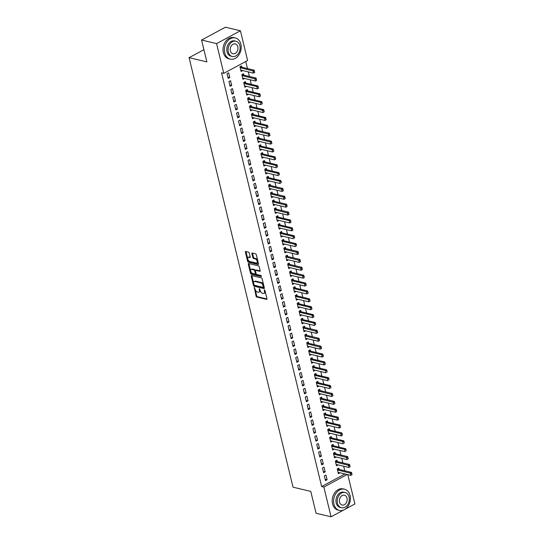 <?xml version="1.0" encoding="UTF-8"?>
<svg xmlns="http://www.w3.org/2000/svg" width="544" height="544" viewBox="0 0 544 544"><rect width="100%" height="100%" fill="white"/><g stroke="black" fill="none" stroke-linecap="round" stroke-linejoin="round"><path stroke-width="0.82" d="M254.313 287.463L256.047 296.14A0.857 0.462 -118.3 0 0 256.782 297.044L266.594 299.37A0.857 0.462 -118.3 0 0 266.812 299.35A0.857 0.462 -118.3 0 0 266.948 298.731L264.962 290.503L264.296 289.884L264.452 291.387A2.74 1.489 -118.3 0 1 264.01 293.386A2.74 1.489 -118.3 0 1 263.31 293.447L262.494 293.257A2.74 1.489 -118.3 0 1 260.148 290.367L259.379 288.667L259.386 290.183A2.74 1.489 -118.3 0 1 258.944 292.182A2.74 1.489 -118.3 0 1 258.244 292.244L257.428 292.053A2.74 1.489 -118.3 0 1 255.082 289.163L254.313 287.463M249.247 253.042A0.857 0.462 -118.3 0 0 248.513 252.137L245.759 251.484A0.857 0.462 -118.3 0 0 245.541 251.505A0.857 0.462 -118.3 0 0 245.405 252.13L247.615 261.263A0.857 0.462 -118.3 0 0 248.343 262.167L258.155 264.5A0.857 0.462 -118.3 0 0 258.373 264.479A0.857 0.462 -118.3 0 0 258.516 263.854L256.306 254.721A0.857 0.462 -118.3 0 0 255.571 253.817L252.246 253.028A0.857 0.462 -118.3 0 0 252.028 253.048A0.857 0.462 -118.3 0 0 251.886 253.674L252.838 257.577A0.857 0.462 -118.3 0 0 253.565 258.482L255.218 258.876A2.292 1.244 -118.3 0 1 257.026 260.821A2.292 1.244 -118.3 0 1 256.802 262.963A2.292 1.244 -118.3 0 1 256.217 263.017L249.757 261.48A2.292 1.244 -118.3 0 1 247.948 259.536A2.292 1.244 -118.3 0 1 248.173 257.4A2.292 1.244 -118.3 0 1 248.758 257.339L249.832 257.598A0.857 0.462 -118.3 0 0 250.05 257.577A0.857 0.462 -118.3 0 0 250.192 256.952L249.247 253.042M223.768 73.338L216.58 43.602L240.421 30.756L247.608 60.493L223.768 73.338L221.551 72.808L321.64 486.54L323.864 487.07L347.201 474.497M343.645 510.02L331.058 516.8L316.064 513.244L310.78 491.395L293.012 487.179L189.101 57.671L206.87 61.887L201.586 40.045L216.58 43.602M331.058 516.8L323.864 487.07M251.586 275.563A0.857 0.462 -118.3 0 0 251.369 275.584A0.857 0.462 -118.3 0 0 251.226 276.209L253.436 285.342A0.857 0.462 -118.3 0 0 254.17 286.246L263.983 288.572A0.857 0.462 -118.3 0 0 264.2 288.551A0.857 0.462 -118.3 0 0 264.336 287.932L262.126 278.793A0.857 0.462 -118.3 0 0 261.399 277.889L251.586 275.563M250.526 273.306L248.316 264.166A0.857 0.462 -118.3 0 1 248.452 263.548A0.857 0.462 -118.3 0 1 248.676 263.527L258.482 265.853A0.857 0.462 -118.3 0 1 259.216 266.757L260.161 270.667A0.857 0.462 -118.3 0 1 260.025 271.293A0.857 0.462 -118.3 0 1 259.801 271.313L255.823 270.368A0.857 0.462 -118.3 0 0 255.605 270.388A0.857 0.462 -118.3 0 0 255.469 271.014L256.095 273.605A0.857 0.462 -118.3 0 0 256.829 274.509L260.97 275.488L261.229 276.576L251.26 274.21A0.857 0.462 -118.3 0 1 250.526 273.306L251.172 272.959L248.962 263.82L248.316 264.166M203.918 49.688L189.101 57.671M230.092 86.299L231.703 85.435L230.561 80.702L228.949 81.566L230.092 86.299M256.68 80.24L256.197 79.159L256.68 80.24L255.422 81.022L254.85 78.656L256.013 78.03L243.794 75.133L243.447 73.76L241.835 74.63L242.978 79.356L244.582 78.452M233.913 102.075L235.518 101.204L234.376 96.472L232.764 97.342L233.913 102.075M247.595 90.902L247.262 89.536L245.65 90.399L246.799 95.132L248.397 94.221M237.728 117.851L239.34 116.98L238.19 112.248L236.579 113.118L237.728 117.851M251.41 106.672L251.076 105.305L249.465 106.175L250.614 110.908L252.212 109.997M241.543 133.62L243.154 132.756L242.005 128.024L240.4 128.887L241.543 133.62M255.224 122.448L254.898 121.081L253.286 121.944L254.429 126.677L256.027 125.766M245.358 149.396L246.969 148.526L245.827 143.793L244.215 144.663L245.358 149.396M271.946 143.33L271.463 142.249L271.946 143.33L270.688 144.119L270.116 141.753L271.272 141.127L259.06 138.224L258.713 136.85L257.101 137.72L258.244 142.453L259.848 141.542M249.172 165.165L250.784 164.302L249.642 159.569L248.03 160.432L249.172 165.165M262.861 153.993L262.528 152.626L260.916 153.496L262.058 158.222L263.663 157.318M252.987 180.941L254.599 180.071L253.456 175.338L251.845 176.208L252.987 180.941M266.676 169.769L266.342 168.395L264.731 169.266L265.873 173.998L267.478 173.087M256.809 196.717L258.414 195.847L257.271 191.114L255.66 191.984L256.809 196.717M283.39 190.652L282.914 189.57L283.39 190.652L282.139 191.434L281.561 189.067L282.724 188.442L270.511 185.545L270.157 184.171L268.546 185.042L269.695 189.774L271.293 188.863M260.624 212.486L262.235 211.623L261.086 206.89L259.474 207.754L260.624 212.486M287.205 206.428L286.729 205.346L287.205 206.428L285.954 207.21L285.382 204.843L286.538 204.218L274.326 201.321L273.972 199.947L272.36 200.811L273.51 205.544L275.108 204.632M264.438 228.262L266.05 227.392L264.901 222.659L263.296 223.53L264.438 228.262M278.12 217.083L277.794 215.716L276.182 216.587L277.324 221.32L278.922 220.408M268.253 244.032L269.865 243.168L268.722 238.435L267.111 239.299L268.253 244.032M281.935 232.859L281.608 231.492L279.997 232.356L281.139 237.089L282.744 236.184M272.068 259.808L273.68 258.937L272.537 254.204L270.926 255.075L272.068 259.808M298.656 253.742L298.173 252.668L298.656 253.742L297.398 254.531L296.827 252.164L297.99 251.539L285.77 248.635L285.423 247.262L283.812 248.132L284.954 252.865L286.559 251.954M275.883 275.577L277.494 274.713L276.352 269.98L274.74 270.851L275.883 275.577M302.471 269.518L301.988 268.437L302.471 269.518L301.213 270.3L300.642 267.934L301.804 267.308L289.585 264.411L289.238 263.038L287.626 263.908L288.776 268.641L290.374 267.73M279.704 291.353L281.309 290.482L280.167 285.756L278.555 286.62L279.704 291.353M293.386 280.18L293.053 278.814L291.441 279.677L292.59 284.41L294.188 283.499M283.519 307.129L285.131 306.258L283.982 301.526L282.37 302.396L283.519 307.129M297.201 295.95L296.868 294.583L295.256 295.453L296.405 300.186L298.003 299.275M287.334 322.898L288.946 322.034L287.796 317.302L286.192 318.165L287.334 322.898M301.016 311.726L300.689 310.359L299.078 311.222L300.22 315.955L301.818 315.044M291.149 338.674L292.76 337.804L291.618 333.071L290.006 333.941L291.149 338.674M317.737 332.608L317.254 331.534L317.737 332.608L316.479 333.397L315.908 331.031L317.064 330.405L304.851 327.502L304.504 326.128L302.892 326.998L304.035 331.731L305.64 330.82M294.964 354.443L296.575 353.58L295.433 348.847L293.821 349.717L294.964 354.443M321.552 348.384L321.069 347.303L321.552 348.384L320.294 349.166L319.722 346.8L320.885 346.174L308.666 343.278L308.319 341.904L306.707 342.774L307.85 347.507L309.454 346.596M298.778 370.219L300.39 369.349L299.248 364.623L297.636 365.486L298.778 370.219M312.467 359.047L312.134 357.68L310.522 358.544L311.671 363.276L313.269 362.365M302.6 385.995L304.205 385.125L303.062 380.392L301.451 381.262L302.6 385.995M316.282 374.816L315.948 373.449L314.337 374.32L315.486 379.052L317.084 378.141M306.415 401.764L308.026 400.901L306.877 396.168L305.266 397.032L306.415 401.764M332.996 395.706L332.52 394.624L332.996 395.706L331.745 396.488L331.174 394.121L332.33 393.496L320.117 390.599L319.763 389.225L318.158 390.089L319.301 394.822L320.899 393.91M310.23 417.54L311.841 416.67L310.692 411.937L309.087 412.808L310.23 417.54M336.811 411.475L336.335 410.4L336.811 411.475L335.56 412.264L334.988 409.897L336.144 409.272L323.932 406.368L323.585 404.994L321.973 405.865L323.116 410.598L324.714 409.686M314.044 433.31L315.656 432.446L314.514 427.713L312.902 428.584L314.044 433.31M327.726 422.137L327.4 420.77L325.788 421.641L326.93 426.367L328.535 425.462M317.859 449.086L319.471 448.215L318.328 443.489L316.717 444.353L317.859 449.086M331.548 437.913L331.214 436.546L329.603 437.41L330.745 442.143L332.35 441.232M321.674 464.862L323.286 463.991L322.143 459.258L320.532 460.129L321.674 464.862M348.262 458.796L347.779 457.715L348.262 458.796L347.004 459.578L346.433 457.212L347.596 456.593L335.376 453.689L335.029 452.316L333.418 453.186L334.567 457.919L336.165 457.008M325.496 480.631L327.1 479.767L325.958 475.034L324.346 475.898L325.496 480.631M352.077 474.572L351.601 473.491L352.077 474.572L350.826 475.354L350.248 472.988L351.41 472.362L339.198 469.465L338.844 468.092L337.232 468.955L338.382 473.688L339.98 472.777M321.64 486.54L344.978 473.967M344.78 470.791L343.672 466.222M342.87 462.903L341.768 458.334M340.966 455.015L339.857 450.452M339.055 447.127L337.953 442.564M337.144 439.239L336.042 434.676M335.24 431.358L334.132 426.788M333.329 423.47L332.228 418.9M331.425 415.582L330.317 411.019M329.514 407.694L328.413 403.131M327.61 399.806L326.502 395.243M325.7 391.925L324.591 387.355M323.789 384.037L322.687 379.467M321.885 376.149L320.776 371.586M319.974 368.261L318.872 363.698M318.07 360.373L316.962 355.81M316.159 352.492L315.058 347.922M314.248 344.604L313.147 340.034M312.344 336.716L311.236 332.153M310.434 328.828L309.332 324.265M308.53 320.94L307.421 316.377M306.619 313.058L305.517 308.489M304.715 305.17L303.606 300.601M302.804 297.282L301.696 292.72M300.893 289.394L299.792 284.832M298.989 281.513L297.881 276.944M297.078 273.625L295.977 269.056M295.174 265.737L294.066 261.174M293.264 257.849L292.162 253.286M291.353 249.961L290.251 245.398M289.449 242.08L288.34 237.51M287.538 234.192L286.436 229.622M285.634 226.304L284.526 221.741M283.723 218.416L282.622 213.853M281.812 210.528L280.711 205.965M279.908 202.647L278.8 198.077M277.998 194.759L276.896 190.189M276.094 186.871L274.985 182.308M274.183 178.983L273.081 174.42M272.279 171.095L271.17 166.532M270.368 163.214L269.266 158.644M268.457 155.326L267.356 150.756M266.553 147.438L265.445 142.875M264.642 139.55L263.541 134.987M262.738 131.662L261.63 127.099M260.828 123.78L259.726 119.211M258.917 115.892L257.815 111.323M257.013 108.004L255.904 103.442M255.102 100.116L254 95.554M253.198 92.228L252.09 87.666M251.287 84.347L250.186 79.778M249.383 76.459L248.275 71.89M247.472 68.571L245.759 61.492M350.173 466.684L349.69 465.603L350.173 466.684L348.915 467.466L348.344 465.1L349.5 464.474L337.287 461.577L336.94 460.204L335.328 461.074L336.471 465.8L338.076 464.896M323.585 472.743L325.196 471.879L324.054 467.146L322.442 468.017L323.585 472.743M333.452 445.801L333.118 444.428L331.514 445.298L332.656 450.031L334.254 449.12M319.77 456.974L321.382 456.103L320.232 451.37L318.621 452.241L319.77 456.974M329.637 430.025L329.304 428.658L327.692 429.522L328.841 434.255L330.439 433.344M315.955 441.198L317.567 440.334L316.418 435.601L314.806 436.465L315.955 441.198M325.822 414.249L325.489 412.882L323.877 413.753L325.026 418.486L326.624 417.574M312.134 425.428L313.745 424.558L312.603 419.825L310.991 420.696L312.134 425.428M334.907 403.587L334.424 402.512L334.907 403.587L333.649 404.376L333.078 402.009L334.24 401.384L322.021 398.487L321.674 397.113L320.062 397.977L321.205 402.71L322.81 401.798M308.319 409.652L309.93 408.782L308.788 404.056L307.176 404.92L308.319 409.652M318.186 382.704L317.859 381.337L316.248 382.208L317.39 386.934L318.995 386.029M304.504 393.876L306.116 393.013L304.973 388.28L303.362 389.15L304.504 393.876M314.371 366.935L314.044 365.561L312.433 366.432L313.575 371.164L315.173 370.253M300.689 378.107L302.301 377.237L301.158 372.504L299.547 373.374L300.689 378.107M310.556 351.159L310.223 349.792L308.618 350.656L309.76 355.388L311.358 354.477M296.874 362.331L298.486 361.468L297.337 356.735L295.725 357.598L296.874 362.331M319.641 340.496L319.165 339.415L319.641 340.496L318.39 341.278L317.812 338.919L318.974 338.293L306.762 335.39L306.408 334.016L304.796 334.886L305.946 339.619L307.544 338.708M293.06 346.562L294.671 345.692L293.522 340.959L291.91 341.829L293.06 346.562M302.926 319.614L302.593 318.247L300.982 319.11L302.131 323.843L303.729 322.932M289.238 330.786L290.85 329.916L289.707 325.19L288.096 326.053L289.238 330.786M299.112 303.838L298.778 302.471L297.167 303.341L298.309 308.074L299.914 307.163M285.423 315.01L287.035 314.146L285.892 309.414L284.281 310.284L285.423 315.01M295.29 288.068L294.964 286.695L293.352 287.565L294.494 292.298L296.099 291.387M281.608 299.241L283.22 298.37L282.078 293.638L280.466 294.508L281.608 299.241M304.382 277.406L303.899 276.325L304.382 277.406L303.124 278.188L302.552 275.822L303.708 275.196L291.496 272.299L291.149 270.926L289.537 271.789L290.68 276.522L292.278 275.618M277.794 283.465L279.405 282.601L278.263 277.868L276.651 278.732L277.794 283.465M300.56 261.63L300.084 260.549L300.56 261.63L299.309 262.412L298.738 260.052L299.894 259.427L287.681 256.523L287.327 255.15L285.722 256.02L286.865 260.753L288.463 259.842M273.979 267.696L275.59 266.825L274.441 262.092L272.83 262.963L273.979 267.696M283.846 240.747L283.512 239.38L281.901 240.244L283.05 244.977L284.648 244.066M270.164 251.92L271.776 251.049L270.626 246.323L269.015 247.187L270.164 251.92M280.031 224.971L279.698 223.604L278.086 224.475L279.235 229.208L280.833 228.296M266.342 236.15L267.954 235.28L266.812 230.547L265.2 231.418L266.342 236.15M289.116 214.309L288.633 213.234L289.116 214.309L287.858 215.098L287.286 212.731L288.449 212.106L276.23 209.202L275.883 207.828L274.271 208.699L275.414 213.432L277.018 212.52M262.528 220.374L264.139 219.504L262.997 214.771L261.385 215.642L262.528 220.374M285.301 198.54L284.818 197.458L285.301 198.54L284.043 199.322L283.472 196.955L284.634 196.33L272.415 193.433L272.068 192.059L270.456 192.923L271.599 197.656L273.204 196.751M258.713 204.598L260.324 203.735L259.182 199.002L257.57 199.866L258.713 204.598M268.58 177.65L268.253 176.283L266.642 177.154L267.784 181.886L269.382 180.975M254.898 188.829L256.51 187.959L255.36 183.226L253.756 184.096L254.898 188.829M264.765 161.881L264.432 160.514L262.827 161.378L263.969 166.11L265.567 165.199M251.083 173.053L252.695 172.19L251.546 167.457L249.934 168.32L251.083 173.053M260.95 146.105L260.617 144.738L259.005 145.608L260.154 150.341L261.752 149.43M247.268 157.284L248.88 156.414L247.731 151.681L246.119 152.551L247.268 157.284M270.035 135.442L269.559 134.368L270.035 135.442L268.777 136.231L268.206 133.865L269.368 133.239L257.149 130.336L256.802 128.962L255.19 129.832L256.34 134.565L257.938 133.654M243.447 141.508L245.058 140.638L243.916 135.905L242.304 136.775L243.447 141.508M253.32 114.56L252.987 113.193L251.376 114.063L252.518 118.789L254.123 117.885M239.632 125.732L241.244 124.868L240.101 120.136L238.49 120.999L239.632 125.732M249.499 98.79L249.172 97.417L247.561 98.287L248.703 103.02L250.308 102.109M235.817 109.963L237.429 109.092L236.286 104.36L234.675 105.23L235.817 109.963M245.684 83.014L245.358 81.648L243.746 82.511L244.888 87.244L246.486 86.333M232.002 94.187L233.614 93.323L232.465 88.59L230.86 89.454L232.002 94.187M254.769 72.352L254.293 71.271L254.769 72.352L253.518 73.134L252.946 70.768L254.102 70.149L241.89 67.245L241.536 65.872L239.931 66.742L241.074 71.475L242.672 70.564M228.188 78.418L229.799 77.547L228.65 72.814L227.038 73.685L228.188 78.418M201.586 40.045L225.427 27.2L240.421 30.756M347.806 474.64L354.899 503.955L345.086 509.238M339.993 472.824L338.436 472.45A0.87 0.476 61.7 0 1 338.606 472.45L350.826 475.354L351.886 474.674M327.1 479.767L325.169 479.305M338.082 464.936L336.532 464.569A0.87 0.476 61.7 0 1 336.702 464.569L348.915 467.466L349.976 466.786M325.196 471.879L323.265 471.417M336.172 457.048L334.621 456.681A0.87 0.476 61.7 0 1 334.791 456.681L347.004 459.578L348.072 458.898M323.286 463.991L321.354 463.536M334.268 449.16L332.717 448.793A0.87 0.476 61.7 0 1 332.88 448.793L345.1 451.697L344.529 449.33L332.309 446.427A0.87 0.476 61.7 0 1 332.132 446.352L331.697 446.08M321.382 456.103L319.45 455.648M332.357 441.272L330.806 440.905A0.87 0.476 61.7 0 1 330.976 440.905L343.189 443.809L342.618 441.442L330.405 438.539A0.87 0.476 61.7 0 1 330.228 438.464L329.793 438.192M319.471 448.215L317.54 447.76M330.453 433.391L328.896 433.017M317.567 440.334L315.629 439.872M328.542 425.503L326.992 425.136M315.656 432.446L313.725 431.984M326.631 417.615L325.081 417.248M313.745 424.558L311.814 424.102M324.727 409.727L323.177 409.36A0.87 0.476 61.7 0 1 323.347 409.36L335.56 412.264L336.62 411.584M311.841 416.67L309.91 416.214M322.816 401.839L321.266 401.472A0.87 0.476 61.7 0 1 321.436 401.472L333.649 404.376L334.71 403.696M309.93 408.782L307.999 408.326M320.912 393.958L319.355 393.584A0.87 0.476 61.7 0 1 319.525 393.591L331.745 396.488L332.806 395.808M308.026 400.901L306.095 400.438M319.002 386.07L317.451 385.703A0.87 0.476 61.7 0 1 317.621 385.703L329.834 388.6L329.263 386.233L317.05 383.336A0.87 0.476 61.7 0 1 316.873 383.255L316.438 382.99M306.116 393.013L304.184 392.55M317.098 378.182L315.54 377.815A0.87 0.476 61.7 0 1 315.71 377.815L327.93 380.712L327.352 378.345L315.139 375.448A0.87 0.476 61.7 0 1 314.962 375.374L314.527 375.102M304.205 385.125L302.274 384.669M315.187 370.294L313.636 369.927A0.87 0.476 61.7 0 1 313.806 369.927L326.019 372.83L325.448 370.464L313.228 367.56A0.87 0.476 61.7 0 1 313.052 367.486L312.623 367.214M302.301 377.237L300.37 376.781M313.276 362.406L311.726 362.039M300.39 369.349L298.459 368.893M311.372 354.525L309.822 354.151M298.486 361.468L296.555 361.005M309.461 346.637L307.911 346.27A0.87 0.476 61.7 0 1 308.081 346.27L320.294 349.166L321.354 348.486M296.575 353.58L294.644 353.117M307.557 338.749L306 338.382A0.87 0.476 61.7 0 1 306.17 338.382L318.39 341.278L319.45 340.598M294.671 345.692L292.733 345.236M305.646 330.861L304.096 330.494A0.87 0.476 61.7 0 1 304.266 330.494L316.479 333.397L317.54 332.717M292.76 337.804L290.829 337.348M303.736 322.973L302.185 322.606A0.87 0.476 61.7 0 1 302.355 322.606L314.568 325.509L313.997 323.143L301.784 320.239A0.87 0.476 61.7 0 1 301.607 320.164L301.172 319.892M290.85 329.916L288.918 329.46M301.832 315.092L300.281 314.724M288.946 322.034L287.014 321.572M299.921 307.204L298.37 306.836M287.035 314.146L285.104 313.684M298.017 299.316L296.46 298.948M285.131 306.258L283.2 305.803M296.106 291.428L294.556 291.06M283.22 298.37L281.289 297.915M294.202 283.546L292.645 283.172M281.309 290.482L279.378 290.027M292.291 275.658L290.741 275.291A0.87 0.476 61.7 0 1 290.911 275.291L303.124 278.188L304.184 277.508M279.405 282.601L277.474 282.139M290.38 267.77L288.83 267.403A0.87 0.476 61.7 0 1 289 267.403L301.213 270.3L302.28 269.62M277.494 274.713L275.563 274.251M288.476 259.882L286.926 259.515A0.87 0.476 61.7 0 1 287.089 259.515L299.309 262.412L300.37 261.732M275.59 266.825L273.659 266.37M286.566 251.994L285.015 251.627A0.87 0.476 61.7 0 1 285.185 251.627L297.398 254.531L298.459 253.851M273.68 258.937L271.748 258.482M284.662 244.113L283.104 243.739A0.87 0.476 61.7 0 1 283.274 243.739L295.494 246.643L294.916 244.276L282.703 241.373A0.87 0.476 61.7 0 1 282.526 241.298L282.091 241.033M271.776 251.049L269.838 250.594M282.751 236.225L281.2 235.858A0.87 0.476 61.7 0 1 281.37 235.858L293.583 238.755L293.012 236.388L280.799 233.492A0.87 0.476 61.7 0 1 280.616 233.41L280.187 233.145M269.865 243.168L267.934 242.706M280.84 228.337L279.29 227.97M267.954 235.28L266.023 234.818M278.936 220.449L277.386 220.082M266.05 227.392L264.119 226.936M277.025 212.561L275.475 212.194M264.139 219.504L262.208 219.048M275.121 204.68L273.564 204.306A0.87 0.476 61.7 0 1 273.734 204.306L285.954 207.21L287.014 206.53M262.235 211.623L260.304 211.16M273.21 196.792L271.66 196.425A0.87 0.476 61.7 0 1 271.83 196.425L284.043 199.322L285.104 198.642M260.324 203.735L258.393 203.272M271.306 188.904L269.749 188.537A0.87 0.476 61.7 0 1 269.919 188.537L282.139 191.434L283.2 190.754M258.414 195.847L256.482 195.384M269.396 181.016L267.845 180.649A0.87 0.476 61.7 0 1 268.015 180.649L280.228 183.552L279.657 181.186L267.437 178.282A0.87 0.476 61.7 0 1 267.26 178.208L266.832 177.936M256.51 187.959L254.578 187.503M267.485 173.128L265.934 172.761A0.87 0.476 61.7 0 1 266.104 172.761L278.317 175.664L277.746 173.298L265.533 170.394A0.87 0.476 61.7 0 1 265.356 170.32L264.921 170.048M254.599 180.071L252.668 179.615M265.581 165.247L264.03 164.873A0.87 0.476 61.7 0 1 264.194 164.873L276.413 167.776L275.842 165.41L263.622 162.506A0.87 0.476 61.7 0 1 263.446 162.432L263.01 162.166M252.695 172.19L250.764 171.727M263.67 157.359L262.12 156.992M250.784 164.302L248.853 163.839M261.766 149.471L260.209 149.104M248.88 156.414L246.942 155.951M259.855 141.583L258.305 141.216A0.87 0.476 61.7 0 1 258.475 141.216L270.688 144.119L271.748 143.432M246.969 148.526L245.038 148.07M257.944 133.695L256.394 133.328A0.87 0.476 61.7 0 1 256.564 133.328L268.777 136.231L269.844 135.551M245.058 140.638L243.127 140.182M256.04 125.814L254.49 125.44A0.87 0.476 61.7 0 1 254.66 125.44L266.873 128.343L266.302 125.977L254.082 123.08A0.87 0.476 61.7 0 1 253.905 122.998L253.477 122.733M243.154 132.756L241.223 132.294M254.13 117.926L252.579 117.558M241.244 124.868L239.312 124.406M252.226 110.038L250.668 109.67M239.34 116.98L237.408 116.518M250.315 102.15L248.764 101.782A0.87 0.476 61.7 0 1 248.934 101.782L261.147 104.686L260.576 102.32L248.363 99.416A0.87 0.476 61.7 0 1 248.186 99.341L247.751 99.069M237.429 109.092L235.498 108.637M248.411 94.262L246.854 93.894M235.518 101.204L233.587 100.749M246.5 86.38L244.95 86.006M233.614 93.323L231.683 92.861M244.589 78.492L243.039 78.125M231.703 85.435L229.772 84.973M242.685 70.604L241.135 70.237A0.87 0.476 61.7 0 1 241.298 70.237L253.518 73.134L254.578 72.454M229.799 77.547L227.868 77.092M258.944 292.182L259.583 291.836A2.74 1.489 -118.3 0 0 260.086 290.095M264.01 293.386L264.656 293.032A2.74 1.489 -118.3 0 0 265.152 291.298M255.156 289.422L256.693 295.793A0.857 0.462 -118.3 0 0 257.428 296.698L266.982 298.962M254.034 284.798L254.082 284.995A0.857 0.462 -118.3 0 0 254.816 285.899L264.37 288.164M251.838 275.624A0.857 0.462 -118.3 0 0 251.872 275.862L253.667 283.288M253.994 284.668L254.51 285.301L263.119 287.348L263.099 285.777A2.74 1.489 -118.3 0 0 260.753 282.88L254.871 281.486A2.74 1.489 -118.3 0 0 254.17 281.554A2.74 1.489 -118.3 0 0 253.722 283.546L253.994 284.668M263.67 285.165A2.74 1.489 -118.3 0 0 261.399 282.533L260.753 282.88M254.17 281.554L254.81 281.207A2.74 1.489 -118.3 0 1 255.51 281.139L261.399 282.533M260.195 270.905L256.469 270.021A0.857 0.462 -118.3 0 0 256.251 270.042A0.857 0.462 -118.3 0 0 256.115 270.212M261.487 276.134L251.899 273.863L251.26 274.21M251.695 269.389A2.292 1.244 -118.3 0 0 251.11 269.443A2.292 1.244 -118.3 0 0 250.886 271.578A2.292 1.244 -118.3 0 0 252.702 273.53L254.973 274.067A0.857 0.462 -118.3 0 0 255.19 274.047A0.857 0.462 -118.3 0 0 255.333 273.421L254.708 270.83A0.857 0.462 -118.3 0 0 253.973 269.926L251.695 269.389L252.341 269.042A2.292 1.244 -118.3 0 0 251.756 269.096L251.11 269.443M255.619 273.72A0.857 0.462 -118.3 0 0 255.836 273.7A0.857 0.462 -118.3 0 0 256 273.217M252.341 269.042L254.619 269.579A0.857 0.462 -118.3 0 1 255.347 270.484L255.442 270.871M251.172 272.959A0.857 0.462 -118.3 0 0 251.899 273.863M248.173 257.4L248.819 257.054A2.292 1.244 -118.3 0 1 249.404 256.992L250.22 257.19M256.802 262.963L257.448 262.616A2.292 1.244 -118.3 0 0 257.87 261.181M257.754 260.705A2.292 1.244 -118.3 0 0 255.857 258.529L255.218 258.876M252.504 253.089A0.857 0.462 -118.3 0 0 252.532 253.327L253.477 257.23A0.857 0.462 -118.3 0 0 254.211 258.135L255.857 258.529M247.867 259.304L248.254 260.916A0.857 0.462 -118.3 0 0 248.989 261.82L258.543 264.092M246.017 251.546A0.857 0.462 -118.3 0 0 246.044 251.784L247.751 258.828M351.601 473.491L338.035 470.091A0.87 0.476 61.7 0 1 337.858 470.009L337.423 469.744M338.035 470.091L339.198 469.465A0.87 0.476 61.7 0 1 339.021 469.384L337.817 468.642M338.103 472.532L338.45 472.45M351.791 473.389L351.41 472.362M349.69 465.603L336.124 462.203A0.87 0.476 61.7 0 1 335.947 462.121L335.519 461.856M336.124 462.203L337.287 461.577A0.87 0.476 61.7 0 1 337.11 461.502L335.913 460.754M336.192 464.651L336.539 464.562M349.88 465.501L349.5 464.474M347.779 457.715L334.22 454.315A0.87 0.476 61.7 0 1 334.043 454.24L333.608 453.968M334.22 454.315L335.376 453.689A0.87 0.476 61.7 0 1 335.199 453.614L334.002 452.866M334.281 456.763L334.635 456.674M347.976 457.613L347.596 456.593M350.044 495.475A10.894 8.235 103.4 0 0 344.508 489.212A10.894 8.235 103.4 0 0 336.097 493.15A10.894 8.235 103.4 0 0 333.934 504.152A10.894 8.235 103.4 0 0 339.47 510.415A10.894 8.235 103.4 0 0 347.881 506.471A10.894 8.235 103.4 0 0 350.044 495.475M344.508 489.212L343.121 488.879A10.894 8.235 103.4 0 0 334.71 492.816A10.894 8.235 103.4 0 0 332.547 503.819A10.894 8.235 103.4 0 0 338.082 510.082L339.47 510.415M341.455 507.749L340.177 507.443A7.847 5.93 -76.6 0 1 336.192 502.935A7.847 5.93 -76.6 0 1 337.749 495.013A7.847 5.93 -76.6 0 1 343.801 492.177L345.08 492.483A7.847 5.93 103.4 0 0 339.028 495.319A7.847 5.93 103.4 0 0 337.47 503.241A7.847 5.93 103.4 0 0 341.455 507.749A7.847 5.93 103.4 0 0 347.507 504.914A7.847 5.93 103.4 0 0 349.064 496.992A7.847 5.93 103.4 0 0 345.08 492.483M339.531 502.126A5.059 3.822 103.4 0 0 342.101 505.036A5.059 3.822 103.4 0 0 345.998 503.207A5.059 3.822 103.4 0 0 347.004 498.1A5.059 3.822 103.4 0 0 344.434 495.196A5.059 3.822 103.4 0 0 340.53 497.026A5.059 3.822 103.4 0 0 339.531 502.126M240.87 44.2A10.894 8.235 103.4 0 0 235.334 37.937A10.894 8.235 103.4 0 0 226.923 41.874A10.894 8.235 103.4 0 0 224.76 52.877A10.894 8.235 103.4 0 0 230.296 59.14A10.894 8.235 103.4 0 0 238.707 55.202A10.894 8.235 103.4 0 0 240.87 44.2M235.334 37.937L233.947 37.611A10.894 8.235 103.4 0 0 225.536 41.548A10.894 8.235 103.4 0 0 223.373 52.55A10.894 8.235 103.4 0 0 228.908 58.813L230.296 59.14M232.281 56.474L231.003 56.175A7.847 5.93 -76.6 0 1 227.018 51.666A7.847 5.93 -76.6 0 1 228.575 43.744A7.847 5.93 -76.6 0 1 234.627 40.909L235.906 41.208A7.847 5.93 103.4 0 0 229.854 44.044A7.847 5.93 103.4 0 0 228.296 51.966A7.847 5.93 103.4 0 0 232.281 56.474A7.847 5.93 103.4 0 0 238.333 53.638A7.847 5.93 103.4 0 0 239.89 45.716A7.847 5.93 103.4 0 0 235.906 41.208M230.357 50.857A5.059 3.822 103.4 0 0 232.927 53.761A5.059 3.822 103.4 0 0 236.824 51.932A5.059 3.822 103.4 0 0 237.83 46.832A5.059 3.822 103.4 0 0 235.26 43.921A5.059 3.822 103.4 0 0 231.356 45.75A5.059 3.822 103.4 0 0 230.357 50.857M345.875 449.834L346.161 451.017L346.066 449.725L344.529 449.33L345.685 448.705L333.472 445.801A0.87 0.476 61.7 0 1 333.295 445.726L332.098 444.985M332.377 448.875L332.724 448.793M346.066 449.725L345.685 448.705M343.964 441.946L344.25 443.129L344.162 441.837L342.618 441.442L343.781 440.817L331.561 437.913A0.87 0.476 61.7 0 1 331.384 437.838L330.188 437.097M330.466 440.987L330.813 440.905M344.162 441.837L343.781 440.817M342.536 435.139L342.06 434.058L342.536 435.139L341.285 435.921L340.707 433.554L328.494 430.658A0.87 0.476 61.7 0 1 328.318 430.576L327.882 430.311M342.06 434.058L340.707 433.554L341.87 432.929L329.657 430.032A0.87 0.476 61.7 0 1 329.48 429.95L328.284 429.209M328.562 433.099L328.909 433.017A0.87 0.476 61.7 0 1 329.066 433.024L341.285 435.921L342.346 435.241M342.251 433.956L341.87 432.929M340.632 427.251L340.15 426.17L340.632 427.251L339.374 428.033L338.803 425.666L326.59 422.77A0.87 0.476 61.7 0 1 326.407 422.688L325.978 422.423M340.15 426.17L338.803 425.666L339.959 425.041L327.746 422.144A0.87 0.476 61.7 0 1 327.57 422.069L326.373 421.321M326.652 425.218L326.998 425.129A0.87 0.476 61.7 0 1 327.162 425.136L339.374 428.033L340.435 427.353M340.347 426.068L339.959 425.041M338.722 419.363L338.246 418.282L338.722 419.363L337.464 420.145L336.892 417.778L324.68 414.882A0.87 0.476 61.7 0 1 324.503 414.807L324.068 414.535M338.246 418.282L336.892 417.778L338.055 417.16L325.842 414.256A0.87 0.476 61.7 0 1 325.659 414.181L324.462 413.433M324.748 417.33L325.094 417.241A0.87 0.476 61.7 0 1 325.251 417.248L337.464 420.145L338.531 419.465M338.436 418.18L338.055 417.16M336.335 410.4L322.769 406.994A0.87 0.476 61.7 0 1 322.592 406.919L322.164 406.647M322.769 406.994L323.932 406.368A0.87 0.476 61.7 0 1 323.755 406.293L322.558 405.552M322.837 409.442L323.184 409.36M336.525 410.292L336.144 409.272M334.424 402.512L320.865 399.106A0.87 0.476 61.7 0 1 320.688 399.031L320.253 398.759M320.865 399.106L322.021 398.487A0.87 0.476 61.7 0 1 321.844 398.405L320.647 397.664M320.926 401.554L321.28 401.472M334.621 402.404L334.24 401.384M332.52 394.624L318.954 391.224A0.87 0.476 61.7 0 1 318.777 391.143L318.342 390.878M318.954 391.224L320.117 390.599A0.87 0.476 61.7 0 1 319.94 390.517L318.743 389.776M319.022 393.666L319.369 393.584M332.71 394.522L332.33 393.496M330.609 386.736L330.895 387.92L330.806 386.634L329.263 386.233L330.426 385.608L318.206 382.711A0.87 0.476 61.7 0 1 318.029 382.636L316.832 381.888M317.111 385.784L317.458 385.696M330.806 386.634L330.426 385.608M328.705 378.848L328.991 380.032L328.896 378.746L327.352 378.345L328.515 377.726L316.302 374.823A0.87 0.476 61.7 0 1 316.125 374.748L314.922 374M315.207 377.896L315.554 377.815M328.896 378.746L328.515 377.726M326.794 370.967L327.08 372.15L326.985 370.858L325.448 370.464L326.604 369.838L314.391 366.935A0.87 0.476 61.7 0 1 314.214 366.86L313.018 366.119M313.296 370.008L313.643 369.927M326.985 370.858L326.604 369.838M325.366 364.154L324.884 363.079L325.366 364.154L324.108 364.942L323.537 362.576L311.324 359.672A0.87 0.476 61.7 0 1 311.148 359.598L310.712 359.326M324.884 363.079L323.537 362.576L324.7 361.95L312.48 359.054A0.87 0.476 61.7 0 1 312.304 358.972L311.107 358.231M311.386 362.12L311.739 362.039A0.87 0.476 61.7 0 1 311.896 362.039L324.108 364.942L325.176 364.262M325.081 362.97L324.7 361.95M323.456 356.272L322.98 355.191L323.456 356.272L322.204 357.054L321.633 354.688L309.414 351.791A0.87 0.476 61.7 0 1 309.237 351.71L308.802 351.444M322.98 355.191L321.633 354.688L322.789 354.062L310.576 351.166A0.87 0.476 61.7 0 1 310.4 351.084L309.203 350.343M309.482 354.232L309.828 354.151A0.87 0.476 61.7 0 1 309.985 354.158L322.204 357.054L323.265 356.374M323.17 355.089L322.789 354.062M321.069 347.303L307.51 343.903A0.87 0.476 61.7 0 1 307.333 343.822L306.898 343.556M307.51 343.903L308.666 343.278A0.87 0.476 61.7 0 1 308.489 343.203L307.292 342.455M307.571 346.351L307.918 346.263M321.266 347.201L320.885 346.174M319.165 339.415L305.599 336.015A0.87 0.476 61.7 0 1 305.422 335.94L304.987 335.668M305.599 336.015L306.762 335.39A0.87 0.476 61.7 0 1 306.585 335.315L305.388 334.567M305.667 338.463L306.014 338.382M319.355 339.313L318.974 338.293M317.254 331.534L303.695 328.127A0.87 0.476 61.7 0 1 303.511 328.052L303.083 327.78M303.695 328.127L304.851 327.502A0.87 0.476 61.7 0 1 304.674 327.427L303.477 326.686M303.756 330.575L304.103 330.494M317.451 331.425L317.064 330.405M315.35 323.646L315.636 324.829L315.54 323.537L313.997 323.143L315.16 322.517L302.947 319.62A0.87 0.476 61.7 0 1 302.763 319.539L301.566 318.798M301.852 322.687L302.199 322.606M315.54 323.537L315.16 322.517M313.915 316.839L313.439 315.758L313.915 316.839L312.664 317.621L312.093 315.255L299.873 312.358A0.87 0.476 61.7 0 1 299.696 312.276L299.268 312.011M313.439 315.758L312.093 315.255L313.249 314.629L301.036 311.732A0.87 0.476 61.7 0 1 300.859 311.651L299.662 310.91M299.941 314.799L300.288 314.718A0.87 0.476 61.7 0 1 300.451 314.724L312.664 317.621L313.725 316.941M313.63 315.656L313.249 314.629M312.011 308.951L311.528 307.87L312.011 308.951L310.753 309.733L310.182 307.367L297.969 304.47A0.87 0.476 61.7 0 1 297.792 304.388L297.357 304.123M311.528 307.87L310.182 307.367L311.345 306.741L299.125 303.844A0.87 0.476 61.7 0 1 298.948 303.77L297.752 303.022M298.03 306.918L298.384 306.83A0.87 0.476 61.7 0 1 298.54 306.836L310.753 309.733L311.814 309.053M311.726 307.768L311.345 306.741M310.1 301.063L309.624 299.982L310.1 301.063L308.849 301.845L308.278 299.486L296.058 296.582A0.87 0.476 61.7 0 1 295.882 296.507L295.446 296.235M309.624 299.982L308.278 299.486L309.434 298.86L297.221 295.956A0.87 0.476 61.7 0 1 297.044 295.882L295.848 295.134M296.126 299.03L296.473 298.948A0.87 0.476 61.7 0 1 296.63 298.948L308.849 301.845L309.91 301.165M309.815 299.88L309.434 298.86M308.196 293.175L307.714 292.101L308.196 293.175L306.938 293.964L306.367 291.598L294.154 288.694A0.87 0.476 61.7 0 1 293.978 288.619L293.542 288.347M307.714 292.101L306.367 291.598L307.53 290.972L295.31 288.068A0.87 0.476 61.7 0 1 295.134 287.994L293.937 287.252M294.216 291.142L294.562 291.06A0.87 0.476 61.7 0 1 294.726 291.06L306.938 293.964L307.999 293.284M307.911 291.992L307.53 290.972M306.286 285.287L305.81 284.213L306.286 285.287L305.034 286.076L304.456 283.71L292.244 280.806A0.87 0.476 61.7 0 1 292.067 280.731L291.632 280.459M305.81 284.213L304.456 283.71L305.619 283.084L293.406 280.187A0.87 0.476 61.7 0 1 293.23 280.106L292.026 279.364M292.312 283.254L292.658 283.172A0.87 0.476 61.7 0 1 292.815 283.172L305.034 286.076L306.095 285.396M306 284.111L305.619 283.084M303.899 276.325L290.333 272.925A0.87 0.476 61.7 0 1 290.156 272.843L289.728 272.578M290.333 272.925L291.496 272.299A0.87 0.476 61.7 0 1 291.319 272.218L290.122 271.476M290.401 275.366L290.748 275.284M304.089 276.223L303.708 275.196M301.988 268.437L288.429 265.037A0.87 0.476 61.7 0 1 288.252 264.962L287.817 264.69M288.429 265.037L289.585 264.411A0.87 0.476 61.7 0 1 289.408 264.336L288.211 263.588M288.49 267.485L288.844 267.396M302.185 268.335L301.804 267.308M300.084 260.549L286.518 257.149A0.87 0.476 61.7 0 1 286.341 257.074L285.906 256.802M286.518 257.149L287.681 256.523A0.87 0.476 61.7 0 1 287.504 256.448L286.307 255.7M286.586 259.597L286.933 259.515M300.274 260.447L299.894 259.427M298.173 252.668L284.614 249.261A0.87 0.476 61.7 0 1 284.437 249.186L284.002 248.914M284.614 249.261L285.77 248.635A0.87 0.476 61.7 0 1 285.593 248.56L284.396 247.819M284.675 251.709L285.022 251.627M298.37 252.559L297.99 251.539M296.269 244.78L296.555 245.963L296.46 244.678L294.916 244.276L296.079 243.651L283.866 240.754A0.87 0.476 61.7 0 1 283.689 240.672L282.492 239.931M282.771 243.821L283.118 243.739M296.46 244.678L296.079 243.651M294.358 236.892L294.644 238.075L294.556 236.79L293.012 236.388L294.168 235.763L281.955 232.866A0.87 0.476 61.7 0 1 281.778 232.784L280.582 232.043M280.86 235.933L281.207 235.851M294.556 236.79L294.168 235.763M292.93 230.085L292.454 229.004L292.93 230.085L291.672 230.867L291.101 228.5L278.888 225.604A0.87 0.476 61.7 0 1 278.712 225.529L278.276 225.257M292.454 229.004L291.101 228.5L292.264 227.875L280.051 224.978A0.87 0.476 61.7 0 1 279.868 224.903L278.671 224.155M278.95 228.052L279.303 227.963A0.87 0.476 61.7 0 1 279.46 227.97L291.672 230.867L292.74 230.187M292.645 228.902L292.264 227.875M291.02 222.197L290.544 221.116L291.02 222.197L289.768 222.979L289.197 220.619L276.978 217.716A0.87 0.476 61.7 0 1 276.801 217.641L276.372 217.369M290.544 221.116L289.197 220.619L290.353 219.994L278.14 217.09A0.87 0.476 61.7 0 1 277.964 217.015L276.767 216.267M277.046 220.164L277.392 220.082A0.87 0.476 61.7 0 1 277.556 220.082L289.768 222.979L290.829 222.299M290.734 221.014L290.353 219.994M288.633 213.234L275.074 209.828A0.87 0.476 61.7 0 1 274.897 209.753L274.462 209.481M275.074 209.828L276.23 209.202A0.87 0.476 61.7 0 1 276.053 209.127L274.856 208.386M275.135 212.276L275.488 212.194A0.87 0.476 61.7 0 1 275.645 212.194L287.858 215.098L288.918 214.418M288.83 213.126L288.449 212.106M286.729 205.346L273.163 201.94A0.87 0.476 61.7 0 1 272.986 201.865L272.551 201.6M273.163 201.94L274.326 201.321A0.87 0.476 61.7 0 1 274.149 201.239L272.952 200.498M273.231 204.388L273.578 204.306M286.919 205.244L286.538 204.218M284.818 197.458L271.259 194.058A0.87 0.476 61.7 0 1 271.082 193.977L270.647 193.712M271.259 194.058L272.415 193.433A0.87 0.476 61.7 0 1 272.238 193.351L271.041 192.61M271.32 196.506L271.667 196.418M285.015 197.356L284.634 196.33M282.914 189.57L269.348 186.17A0.87 0.476 61.7 0 1 269.171 186.096L268.736 185.824M269.348 186.17L270.511 185.545A0.87 0.476 61.7 0 1 270.334 185.47L269.13 184.722M269.416 188.618L269.763 188.53M283.104 189.468L282.724 188.442M281.003 181.682L281.289 182.866L281.194 181.58L279.657 181.186L280.813 180.56L268.6 177.657A0.87 0.476 61.7 0 1 268.423 177.582L267.226 176.834M267.505 180.73L267.852 180.649M281.194 181.58L280.813 180.56M279.092 173.801L279.385 174.984L279.29 173.692L277.746 173.298L278.909 172.672L266.689 169.769A0.87 0.476 61.7 0 1 266.512 169.694L265.316 168.953M265.594 172.842L265.948 172.761M279.29 173.692L278.909 172.672M277.188 165.913L277.474 167.096L277.379 165.811L275.842 165.41L276.998 164.784L264.785 161.888A0.87 0.476 61.7 0 1 264.608 161.806L263.412 161.065M263.69 164.954L264.037 164.873M277.379 165.811L276.998 164.784M275.76 159.106L275.278 158.025L275.76 159.106L274.502 159.888L273.931 157.522L261.718 154.625A0.87 0.476 61.7 0 1 261.542 154.544L261.106 154.278M275.278 158.025L273.931 157.522L275.094 156.896L262.874 154A0.87 0.476 61.7 0 1 262.698 153.918L261.501 153.177M261.78 157.073L262.126 156.985A0.87 0.476 61.7 0 1 262.29 156.992L274.502 159.888L275.563 159.208M275.475 157.923L275.094 156.896M273.85 151.218L273.374 150.137L273.85 151.218L272.598 152L272.02 149.634L259.808 146.737A0.87 0.476 61.7 0 1 259.631 146.662L259.196 146.39M273.374 150.137L272.02 149.634L273.183 149.008L260.97 146.112A0.87 0.476 61.7 0 1 260.794 146.037L259.597 145.289M259.876 149.185L260.222 149.097A0.87 0.476 61.7 0 1 260.379 149.104L272.598 152L273.659 151.32M273.564 150.035L273.183 149.008M271.463 142.249L257.904 138.849A0.87 0.476 61.7 0 1 257.72 138.774L257.292 138.502M257.904 138.849L259.06 138.224A0.87 0.476 61.7 0 1 258.883 138.149L257.686 137.408M257.965 141.297L258.312 141.216M271.66 142.147L271.272 141.127M269.559 134.368L255.993 130.961A0.87 0.476 61.7 0 1 255.816 130.886L255.381 130.614M255.993 130.961L257.149 130.336A0.87 0.476 61.7 0 1 256.972 130.261L255.775 129.52M256.054 133.409L256.408 133.328M269.749 134.259L269.368 133.239M267.648 126.48L267.934 127.663L267.838 126.378L266.302 125.977L267.458 125.351L255.245 122.454A0.87 0.476 61.7 0 1 255.068 122.373L253.871 121.632M254.15 125.521L254.497 125.44M267.838 126.378L267.458 125.351M266.22 119.673L265.737 118.592L266.22 119.673L264.962 120.455L264.391 118.089L252.178 115.192A0.87 0.476 61.7 0 1 252.001 115.11L251.566 114.845M265.737 118.592L264.391 118.089L265.554 117.463L253.334 114.566A0.87 0.476 61.7 0 1 253.157 114.485L251.96 113.744M252.239 117.64L252.593 117.552A0.87 0.476 61.7 0 1 252.749 117.558L264.962 120.455L266.023 119.775M265.934 118.49L265.554 117.463M264.309 111.785L263.833 110.704L264.309 111.785L263.058 112.567L262.487 110.201L250.267 107.304A0.87 0.476 61.7 0 1 250.09 107.229L249.655 106.957M263.833 110.704L262.487 110.201L263.643 109.582L251.43 106.678A0.87 0.476 61.7 0 1 251.253 106.604L250.056 105.856M250.335 109.752L250.682 109.664A0.87 0.476 61.7 0 1 250.838 109.67L263.058 112.567L264.119 111.887M264.024 110.602L263.643 109.582M261.922 102.823L262.208 103.999L262.12 102.714L260.576 102.32L261.732 101.694L249.519 98.79A0.87 0.476 61.7 0 1 249.342 98.716L248.146 97.974M248.424 101.864L248.771 101.782M262.12 102.714L261.732 101.694M260.494 96.009L260.018 94.935L260.494 96.009L259.243 96.798L258.665 94.432L246.452 91.528A0.87 0.476 61.7 0 1 246.276 91.453L245.84 91.181M260.018 94.935L258.665 94.432L259.828 93.806L247.615 90.902A0.87 0.476 61.7 0 1 247.438 90.828L246.235 90.086M246.52 93.976L246.867 93.894A0.87 0.476 61.7 0 1 247.024 93.894L259.243 96.798L260.304 96.118M260.209 94.826L259.828 93.806M258.59 88.128L258.108 87.047L258.59 88.128L257.332 88.91L256.761 86.544L244.542 83.647A0.87 0.476 61.7 0 1 244.365 83.565L243.936 83.3M258.108 87.047L256.761 86.544L257.917 85.918L245.704 83.021A0.87 0.476 61.7 0 1 245.528 82.94L244.331 82.198M244.61 86.088L244.956 86.006A0.87 0.476 61.7 0 1 245.12 86.006L257.332 88.91L258.393 88.23M258.298 86.945L257.917 85.918M256.197 79.159L242.638 75.759A0.87 0.476 61.7 0 1 242.461 75.677L242.026 75.412M242.638 75.759L243.794 75.133A0.87 0.476 61.7 0 1 243.617 75.058L242.42 74.31M242.699 78.207L243.052 78.118A0.87 0.476 61.7 0 1 243.209 78.125L255.422 81.022L256.489 80.342M256.394 79.057L256.013 78.03M254.293 71.271L240.727 67.871A0.87 0.476 61.7 0 1 240.55 67.796L240.115 67.524M240.727 67.871L241.89 67.245A0.87 0.476 61.7 0 1 241.713 67.17L240.516 66.422M240.795 70.319L241.142 70.23M254.483 71.169L254.102 70.149M254.578 287.64L254.062 287.912M264.71 290.047L264.2 290.319M259.644 288.844L259.128 289.116M260.025 289.843L259.386 290.183M265.091 291.047L264.452 291.387M266.948 299.18L266.594 299.37M257.428 296.698L256.782 297.044M256.693 295.793L256.047 296.14M264.336 288.381L263.983 288.572M254.816 285.899L254.17 286.246M254.082 284.995L253.436 285.342M251.872 275.862L251.226 276.209M264.003 286.552L263.371 286.899M263.731 285.43L263.099 285.777M255.51 281.139L254.871 281.486M260.161 271.116L259.801 271.313M256.469 270.021L255.823 270.368M255.966 273.081L255.333 273.421M255.347 270.484L254.708 270.83M254.619 269.579L253.973 269.926M250.192 257.407L249.832 257.598M249.404 256.992L248.758 257.339M254.211 258.135L253.565 258.482M253.477 257.23L252.838 257.577M252.532 253.327L251.886 253.674M258.509 264.309L258.155 264.5M248.989 261.82L248.343 262.167M248.254 260.916L247.615 261.263M246.044 251.784L245.405 252.13M339.021 469.384L337.858 470.009M337.11 461.502L335.947 462.121M335.199 453.614L334.043 454.24M333.295 445.726L332.132 446.352M333.472 445.801L332.309 446.427M331.384 437.838L330.228 438.464M331.561 437.913L330.405 438.539M329.48 429.95L328.318 430.576M329.657 430.032L328.494 430.658M327.57 422.069L326.407 422.688M327.746 422.144L326.59 422.77M325.659 414.181L324.503 414.807M325.842 414.256L324.68 414.882M323.755 406.293L322.592 406.919M321.844 398.405L320.688 399.031M319.94 390.517L318.777 391.143M318.029 382.636L316.873 383.255M318.206 382.711L317.05 383.336M316.125 374.748L314.962 375.374M316.302 374.823L315.139 375.448M314.214 366.86L313.052 367.486M314.391 366.935L313.228 367.56M312.304 358.972L311.148 359.598M312.48 359.054L311.324 359.672M310.4 351.084L309.237 351.71M310.576 351.166L309.414 351.791M308.489 343.203L307.333 343.822M306.585 335.315L305.422 335.94M304.674 327.427L303.511 328.052M302.763 319.539L301.607 320.164M302.947 319.62L301.784 320.239M300.859 311.651L299.696 312.276M301.036 311.732L299.873 312.358M298.948 303.77L297.792 304.388M299.125 303.844L297.969 304.47M297.044 295.882L295.882 296.507M297.221 295.956L296.058 296.582M295.134 287.994L293.978 288.619M295.31 288.068L294.154 288.694M293.23 280.106L292.067 280.731M293.406 280.187L292.244 280.806M291.319 272.218L290.156 272.843M289.408 264.336L288.252 264.962M287.504 256.448L286.341 257.074M285.593 248.56L284.437 249.186M283.689 240.672L282.526 241.298M283.866 240.754L282.703 241.373M281.778 232.784L280.616 233.41M281.955 232.866L280.799 233.492M279.868 224.903L278.712 225.529M280.051 224.978L278.888 225.604M277.964 217.015L276.801 217.641M278.14 217.09L276.978 217.716M276.053 209.127L274.897 209.753M274.149 201.239L272.986 201.865M272.238 193.351L271.082 193.977M270.334 185.47L269.171 186.096M268.423 177.582L267.26 178.208M268.6 177.657L267.437 178.282M266.512 169.694L265.356 170.32M266.689 169.769L265.533 170.394M264.608 161.806L263.446 162.432M264.785 161.888L263.622 162.506M262.698 153.918L261.542 154.544M262.874 154L261.718 154.625M260.794 146.037L259.631 146.662M260.97 146.112L259.808 146.737M258.883 138.149L257.72 138.774M256.972 130.261L255.816 130.886M255.068 122.373L253.905 122.998M255.245 122.454L254.082 123.08M253.157 114.485L252.001 115.11M253.334 114.566L252.178 115.192M251.253 106.604L250.09 107.229M251.43 106.678L250.267 107.304M249.342 98.716L248.186 99.341M249.519 98.79L248.363 99.416M247.438 90.828L246.276 91.453M247.615 90.902L246.452 91.528M245.528 82.94L244.365 83.565M245.704 83.021L244.542 83.647M243.617 75.058L242.461 75.677M241.713 67.17L240.55 67.796M263.915 286.987L263.269 287.334M256.251 270.042L255.605 270.388M255.836 273.7L255.19 274.047"/></g></svg>
